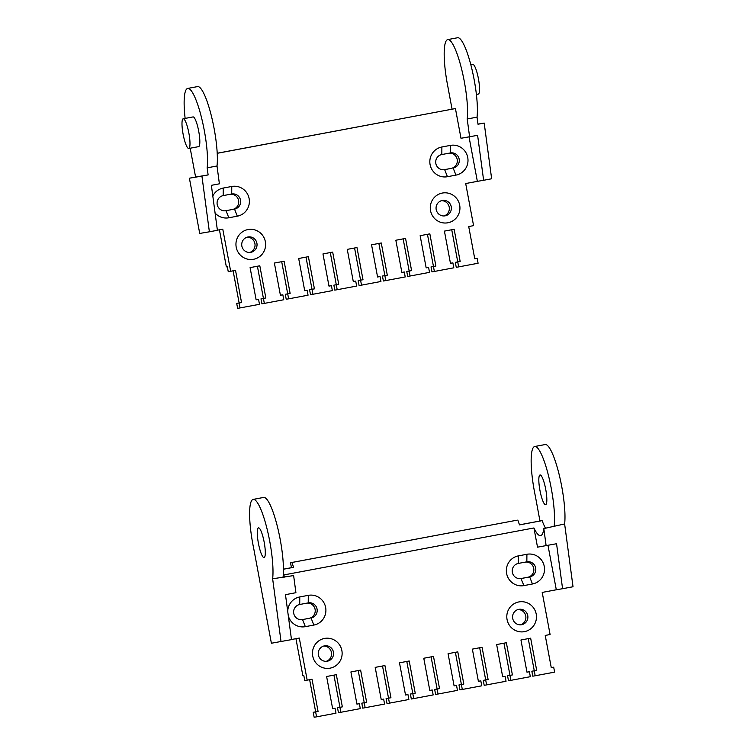 <?xml version="1.0" encoding="UTF-8"?>
<svg xmlns="http://www.w3.org/2000/svg" width="755" height="755" viewBox="0 0 755 755"><rect width="100%" height="100%" fill="white"/><g stroke="black" fill="none" stroke-linecap="round" stroke-linejoin="round"><path stroke-width="1.13" d="M474.763 258.701L477.169 258.295L478.094 263.24L458.662 266.892L457.738 261.938L460.163 261.485L454.142 229.293L444.421 231.115L450.452 263.306L452.877 262.853L453.802 267.808L434.37 271.46L433.445 266.506L435.88 266.053L429.85 233.852L420.139 235.683L426.16 267.874L428.585 267.421L429.519 272.366L410.078 276.019L409.153 271.064L411.588 270.611L405.558 238.42L395.846 240.241L401.868 272.432L404.293 271.979L405.227 276.934L385.796 280.586L384.861 275.632L387.296 275.179L381.266 242.978L371.554 244.799L377.575 277L380.01 276.547L380.935 281.492L361.503 285.145L360.569 280.19L363.004 279.737L356.973 247.546L347.262 249.367L353.283 281.558L355.718 281.105L356.643 286.06L337.211 289.712L336.286 284.758L338.712 284.295L332.681 252.104L322.97 253.925L328.991 286.126L331.426 285.673L332.351 290.618L312.919 294.271L311.994 289.316L314.42 288.863L308.399 256.672L298.678 258.493L304.699 290.684L307.134 290.231L308.059 295.186L288.627 298.838L287.702 293.884L290.128 293.421L284.107 261.23L274.386 263.051L280.416 295.252L282.842 294.79L283.767 299.744L264.335 303.397L263.41 298.442L265.836 297.989L259.814 265.788L250.094 267.619L256.124 299.81L258.55 299.357L259.475 304.312L237.627 308.37L236.702 303.416L241.543 302.547L235.522 270.356L230.662 271.272L222.782 229.171L217.383 230.181M257.408 266.241L263.429 298.395L260.994 298.857L261.919 303.803L264.335 303.397M281.7 261.683L287.712 293.837L285.286 294.29L286.211 299.244L288.627 298.838M305.992 257.115L312.004 289.269L309.578 289.731L310.503 294.676L312.919 294.271M330.284 252.557L336.296 284.711L333.87 285.163L334.795 290.118L337.211 289.712M354.576 247.989L360.588 280.143L358.163 280.605L359.087 285.55L361.503 285.145M378.859 243.431L384.88 275.584L382.455 276.037L383.38 280.992L385.796 280.586M403.151 238.863L409.172 271.017L406.747 271.479L407.672 276.434L410.078 276.019M427.443 234.305L433.464 266.458L431.03 266.911L431.964 271.866L434.37 271.46M469.044 136.91L477.358 181.351L465.693 183.54L473.574 225.641L468.713 226.557L474.744 258.748L477.169 258.295M253.567 259.276A15.119 14.826 80.4 0 0 262.013 234.616A15.119 14.826 80.4 0 0 236.768 239.354A15.119 14.826 80.4 0 0 253.567 259.276M447.894 222.772A15.119 14.826 80.4 0 0 456.341 198.112A15.119 14.826 80.4 0 0 431.096 202.859A15.119 14.826 80.4 0 0 447.894 222.772M212.806 195.998A15.119 14.826 -99.6 0 1 223.263 188.061L231.766 186.466A15.119 14.826 -99.6 0 1 249.122 198.584A15.119 14.826 -99.6 0 1 237.325 216.185L228.822 217.78A15.119 14.826 -99.6 0 1 215.09 213.042M450.386 145.394A15.119 14.826 -99.6 0 1 467.741 157.521A15.119 14.826 -99.6 0 1 455.945 175.113L447.441 176.708A15.119 14.826 -99.6 0 1 430.086 164.59A15.119 14.826 -99.6 0 1 441.883 146.989L450.386 145.394L450.329 152.944L441.826 154.539A7.682 7.541 80.4 0 0 435.824 163.42A7.682 7.541 80.4 0 0 444.657 169.648L444.393 169.696M477.358 181.351L483.625 180.285L477.613 135.315L460.994 138.278L455.435 108.56L217.213 153.246M217.223 153.303L455.435 108.56M240.043 307.964L239.118 303.01M256.115 299.773L258.55 299.357M241.543 302.547L236.702 303.416M239.137 302.963L233.116 270.809M219.422 229.803L226.358 266.883L227.321 266.723L228.246 271.677L230.662 271.272M458.662 266.892L456.256 267.308L455.322 262.353L457.757 261.891L451.735 229.737M450.442 263.268L452.877 262.853M426.15 267.827L428.585 267.421M401.858 272.395L404.293 271.979M377.566 276.953L380.01 276.547M353.274 281.521L355.718 281.105M328.982 286.079L331.426 285.673M304.699 290.647L307.134 290.231M280.407 295.205L282.842 294.79M249.688 252.453A7.814 7.663 80.4 0 0 247.102 237.183M444.016 215.949A7.814 7.663 80.4 0 0 441.43 200.688M225.32 210.815L232.578 209.446A7.682 7.541 80.4 0 0 238.637 200.868A7.682 7.541 80.4 0 0 230.473 194.243M443.94 169.743L451.207 168.384A7.682 7.541 80.4 0 0 457.256 159.796A7.682 7.541 80.4 0 0 449.093 153.18M190.194 148.216L195.592 177.047L189.392 178.208L199.726 233.437L209.38 231.804L201.925 176.085L208.125 174.924L207.172 167.837A44.092 8.56 -100.6 0 0 201.708 118.441A44.092 8.56 -100.6 0 0 187.693 88.439A44.092 8.56 -100.6 0 0 185.135 118.403M452.056 109.126L448.347 89.317M483.625 180.285L491.647 178.775L484.191 123.065L477.981 124.113M448.404 89.307A44.092 8.56 79.4 0 1 447.724 39.6L457.568 37.75A44.092 8.56 79.4 0 1 471.582 67.742A44.092 8.56 79.4 0 1 477.047 117.148L467.213 118.988L469.601 136.815M447.724 39.6A44.092 8.56 79.4 0 1 461.739 69.592A44.092 8.56 79.4 0 1 467.213 118.988M187.693 88.439L197.527 86.599A44.092 8.56 79.4 0 1 211.542 116.591A44.092 8.56 79.4 0 1 217.015 165.987L207.172 167.837M217.015 165.987L219.394 183.814L211.381 185.324L217.393 230.294L209.38 231.804M189.392 178.208L201.925 176.085M477.047 117.148L478 124.226L484.191 123.065M455.945 175.113L453.16 168.054A7.682 7.541 80.4 0 0 459.163 159.173A7.682 7.541 80.4 0 0 450.329 152.944M451.207 168.384L444.657 169.648L447.441 176.708M237.325 216.185L234.531 209.116A7.682 7.541 80.4 0 0 240.543 200.235A7.682 7.541 80.4 0 0 231.709 194.007L223.206 195.602A7.682 7.541 80.4 0 0 217.195 204.482A7.682 7.541 80.4 0 0 226.038 210.711L225.773 210.758M232.578 209.446L226.038 210.711L228.822 217.78M195.592 177.047L208.125 174.924M188.778 148.48L198.622 146.64A15.119 2.935 -100.6 0 0 198.716 131.238A15.119 2.935 -100.6 0 0 193.035 116.921L183.201 118.771A15.119 2.935 -100.6 0 0 183.097 134.116A15.119 2.935 -100.6 0 0 188.778 148.48A15.119 2.935 -100.6 0 0 188.873 133.088A15.119 2.935 -100.6 0 0 183.201 118.771M457.757 261.891L460.163 261.485M455.322 262.353L457.738 261.938M433.464 266.458L435.88 266.053M431.03 266.911L433.445 266.506M409.172 271.017L411.588 270.611M406.747 271.479L409.153 271.064M384.88 275.584L387.296 275.179M382.455 276.037L384.861 275.632M360.588 280.143L363.004 279.737M358.163 280.605L360.569 280.19M336.296 284.711L338.712 284.295M333.87 285.163L336.286 284.758M312.004 289.269L314.42 288.863M309.578 289.731L311.994 289.316M287.712 293.837L290.128 293.421M285.286 294.29L287.702 293.884M263.429 298.395L265.836 297.989M260.994 298.857L263.41 298.442M476.405 94.46L478.33 94.092A15.119 2.935 -100.6 0 0 478.425 78.699A15.119 2.935 -100.6 0 0 472.753 64.383L470.818 64.741M445.148 215.826A7.814 7.663 80.4 0 0 451.254 206.804A7.814 7.663 80.4 0 0 442.411 200.453A7.814 7.663 80.4 0 0 436.163 209.428A7.814 7.663 80.4 0 0 445.148 215.826M250.82 252.33A7.814 7.663 80.4 0 0 256.926 243.308A7.814 7.663 80.4 0 0 248.074 236.957A7.814 7.663 80.4 0 0 241.827 245.932A7.814 7.663 80.4 0 0 250.82 252.33M264.08 557.596A15.119 2.935 79.4 0 1 258.408 543.251A15.119 2.935 79.4 0 1 258.503 527.877A15.119 2.935 79.4 0 1 258.512 527.877A15.119 2.935 79.4 0 1 264.184 542.222A15.119 2.935 79.4 0 1 264.09 557.596A15.119 2.935 79.4 0 1 264.08 557.596M281.039 641.59L272.64 578.792A44.092 8.56 -100.6 0 0 267.195 529.463A44.092 8.56 -100.6 0 0 253.189 499.395A44.092 8.56 -100.6 0 0 253.161 499.404A44.092 8.56 -100.6 0 0 253.831 549.111L271.394 643.232L291.487 639.627L285.475 594.657L295.913 592.694L293.629 575.574L272.64 578.792M543.827 528.576A44.592 8.664 79.4 0 1 540.618 535.644A44.592 8.664 79.4 0 1 540.589 535.644A44.592 8.664 79.4 0 1 533.927 527.962L537.513 547.158L556.558 543.732L562.579 588.711L573.026 586.748L564.627 523.951L543.827 528.576L546.12 545.695M545.516 528.255A44.592 8.664 79.4 0 1 542.118 520.639L539.948 520.997L535.37 496.224A44.092 8.56 79.4 0 1 534.691 446.516A44.092 8.56 79.4 0 1 534.719 446.507A44.092 8.56 79.4 0 1 548.725 476.584A44.092 8.56 79.4 0 1 554.179 525.914M545.11 444.563A44.092 8.56 79.4 0 1 545.138 444.553A44.092 8.56 79.4 0 1 559.172 474.621A44.092 8.56 79.4 0 1 564.627 523.951M545.138 444.553A44.092 8.56 79.4 0 1 545.167 444.553L534.691 446.516M283.087 576.829A44.092 8.56 -100.6 0 0 277.632 527.509A44.092 8.56 -100.6 0 0 263.627 497.432A44.092 8.56 -100.6 0 0 263.599 497.441A44.092 8.56 -100.6 0 0 263.57 497.441L253.161 499.404M283.446 569.185L291.449 567.675L290.524 562.73L291.921 562.484A44.592 8.664 -100.6 0 0 293.62 567.316L283.446 569.223M293.62 567.316L291.449 567.675M291.921 562.484L516.429 520.289L290.524 562.73M540.052 474.989A15.119 2.935 79.4 0 1 545.723 489.334A15.119 2.935 79.4 0 1 545.62 504.708A15.119 2.935 79.4 0 1 545.61 504.708A15.119 2.935 79.4 0 1 539.938 490.363A15.119 2.935 79.4 0 1 540.042 474.989A15.119 2.935 79.4 0 1 540.052 474.989M542.118 520.639L519.525 524.876A44.592 8.664 79.4 0 1 517.826 520.053M519.506 524.838L539.948 520.997M533.927 527.962L283.729 574.961A44.592 8.664 -100.6 0 0 284.871 577.216M562.579 588.711L556.303 589.768L547.988 545.346M523.961 585.597A15.119 14.826 -99.6 0 1 506.605 573.47A15.119 14.826 -99.6 0 1 518.402 555.878L526.905 554.274A15.119 14.826 -99.6 0 1 544.261 566.401A15.119 14.826 -99.6 0 1 532.464 583.992L523.961 585.597L520.912 578.575M518.345 563.419A7.682 7.541 80.4 0 0 512.343 572.299A7.682 7.541 80.4 0 0 521.177 578.528L529.68 576.933A7.682 7.541 80.4 0 0 535.682 568.053A7.682 7.541 80.4 0 0 526.848 561.824L518.345 563.419L518.402 555.878M520.459 578.623L527.726 577.264A7.682 7.541 80.4 0 0 533.776 568.685A7.682 7.541 80.4 0 0 525.612 562.06M287.731 611.522A15.119 14.826 -99.6 0 1 299.782 596.941L308.285 595.346A15.119 14.826 -99.6 0 1 325.641 607.464A15.119 14.826 -99.6 0 1 313.844 625.065L305.341 626.659A15.119 14.826 -99.6 0 1 288.316 615.929M324.518 638.437A15.119 14.826 -99.6 0 1 341.873 650.555A15.119 14.826 -99.6 0 1 330.086 668.156A15.119 14.826 -99.6 0 1 312.73 656.038A15.119 14.826 -99.6 0 1 324.518 638.437M518.855 601.933A15.119 14.826 -99.6 0 1 536.21 614.06A15.119 14.826 -99.6 0 1 524.414 631.652A15.119 14.826 -99.6 0 1 507.058 619.534A15.119 14.826 -99.6 0 1 518.855 601.933M295.941 638.683L302.878 675.772L303.84 675.602L304.775 680.557L307.181 680.151L299.301 638.051L291.468 639.523M307.181 680.151L312.041 679.236L318.063 711.427L315.637 711.889L316.562 716.844L335.994 713.192L335.069 708.237L332.644 708.69L326.613 676.499L336.334 674.677L342.355 706.869L339.929 707.322L340.854 712.276L360.286 708.624L359.361 703.679L356.936 704.132L350.905 671.931L360.626 670.11L366.647 702.31L364.221 702.763L365.146 707.718L384.578 704.066L383.653 699.111L381.228 699.564L375.197 667.373L384.918 665.551L390.939 697.743L388.514 698.196L389.438 703.15L408.87 699.498L407.945 694.553L405.51 695.006L399.489 662.815L409.21 660.984L415.231 693.184L412.806 693.637L413.731 698.592L433.162 694.94L432.238 689.985L429.803 690.438L423.781 658.247L433.493 656.425L439.523 688.617L437.088 689.07L438.023 694.024L457.454 690.372L456.53 685.427L454.095 685.88L448.074 653.688L457.785 651.858L463.815 684.058L461.38 684.511L462.315 689.466L481.747 685.814L480.822 680.859L478.387 681.321L472.366 649.121L482.077 647.299L488.108 679.491L485.673 679.944L486.607 684.898L506.039 681.255L505.104 676.301L502.679 676.754L496.658 644.562L506.369 642.731L512.4 674.932L509.965 675.385L510.89 680.34L530.331 676.688L529.397 671.733L526.971 672.195L520.941 639.995L530.661 638.173L536.682 670.365L534.257 670.827L535.182 675.772L554.614 672.129L553.689 667.175L551.263 667.628L545.233 635.436L550.093 634.521L542.213 592.42L556.303 589.768M313.844 625.065L311.06 617.996A7.682 7.541 80.4 0 0 317.062 609.115A7.682 7.541 80.4 0 0 308.229 602.886L299.726 604.491A7.682 7.541 80.4 0 0 293.723 613.362A7.682 7.541 80.4 0 0 302.557 619.591L302.293 619.638M301.84 619.695L309.097 618.326A7.682 7.541 80.4 0 0 315.156 609.747A7.682 7.541 80.4 0 0 306.992 603.122M520.535 624.838A7.814 7.663 80.4 0 0 517.949 609.568M326.207 661.333A7.814 7.663 80.4 0 0 323.621 646.063M309.097 618.326L302.557 619.591L305.341 626.659M316.562 716.844L314.155 717.25L313.221 712.295L315.656 711.842L309.635 679.689M315.656 711.842L318.063 711.427M340.854 712.276L338.438 712.692L337.513 707.737L339.948 707.275L333.927 675.121M339.948 707.275L342.355 706.869M365.146 707.718L362.73 708.124L361.805 703.169L364.24 702.716L358.219 670.563M364.24 702.716L366.647 702.31M389.438 703.15L387.022 703.566L386.098 698.611L388.523 698.149L382.511 665.995M388.523 698.149L390.939 697.743M413.731 698.592L411.315 698.998L410.39 694.043L412.815 693.59L406.803 661.437M412.815 693.59L415.231 693.184M438.023 694.024L435.607 694.44L434.682 689.485L437.107 689.022L431.096 656.878M437.107 689.022L439.523 688.617M462.315 689.466L459.899 689.872L458.974 684.917L461.399 684.464L455.388 652.311M461.399 684.464L463.815 684.058M486.607 684.898L484.191 685.313L483.266 680.359L485.691 679.896L479.67 647.752M485.691 679.896L488.108 679.491M510.89 680.34L508.483 680.746L507.558 675.791L509.984 675.338L503.962 643.184M509.984 675.338L512.4 674.932M535.182 675.772L532.775 676.187L531.841 671.233L534.276 670.77L528.255 638.626M534.276 670.77L536.682 670.365M526.962 672.148L529.397 671.733M502.67 676.716L505.104 676.301M478.377 681.274L480.822 680.859M454.085 685.833L456.53 685.427M429.793 690.4L432.238 689.985M405.51 694.959L407.945 694.553M381.218 699.526L383.653 699.111M356.926 704.085L359.361 703.679M332.634 708.652L335.069 708.237M551.254 667.59L553.689 667.175M518.798 609.351A7.814 7.663 80.4 0 0 512.692 618.383A7.814 7.663 80.4 0 0 521.667 624.706A7.814 7.663 80.4 0 0 527.773 615.684A7.814 7.663 80.4 0 0 518.798 609.351M324.471 645.855A7.814 7.663 80.4 0 0 318.365 654.878A7.814 7.663 80.4 0 0 327.34 661.21A7.814 7.663 80.4 0 0 333.446 652.188A7.814 7.663 80.4 0 0 324.471 645.855M313.221 712.295L315.637 711.889M337.513 707.737L339.929 707.322M361.805 703.169L364.221 702.763M386.098 698.611L388.514 698.196M410.39 694.043L412.806 693.637M434.682 689.485L437.088 689.07M458.974 684.917L461.38 684.511M483.266 680.359L485.673 679.944M507.558 675.791L509.965 675.385M531.841 671.233L534.257 670.827M441.883 146.989L441.826 154.539M223.263 188.061L223.206 195.602M231.766 186.466L231.709 194.007M532.464 583.992L529.68 576.933L527.726 577.264M526.905 554.274L526.848 561.824M299.782 596.941L299.726 604.491M308.285 595.346L308.229 602.886"/></g></svg>
